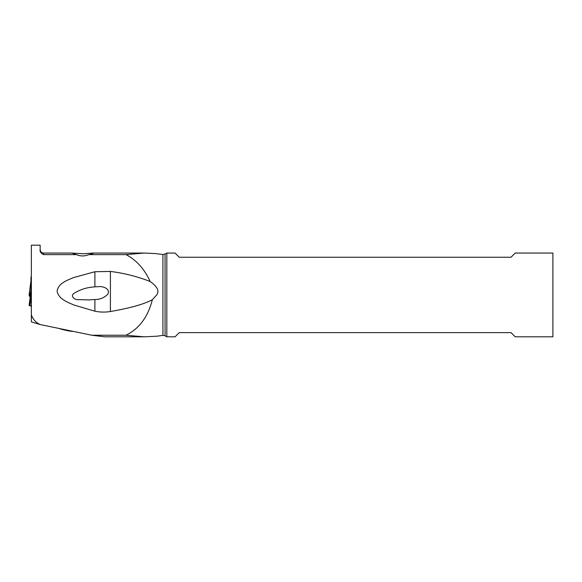 <?xml version="1.0" encoding="UTF-8"?>
<svg xmlns="http://www.w3.org/2000/svg" width="582" height="582" viewBox="0 0 582 582"><rect width="100%" height="100%" fill="white"/><g stroke="black" fill="none" stroke-linecap="round" stroke-linejoin="round"><path stroke-width="0.87" d="M31.363 277.017L30.941 277.105L30.941 287.312L31.363 287.399M31.399 284.176L30.941 281.688M30.941 281.026L29.1 295.038L29.609 296.464L30.941 290.229L30.941 281.004L29.1 295.023L29.609 296.464A34.753 4.234 0 0 1 30.22 296.762A34.753 4.234 0 0 0 29.609 296.464M30.941 291.124L30.941 290.229M30.941 305.645L30.941 306.387L30.941 306.016L31.363 306.387M30.941 287.312L31.399 294.557L29.937 305.645L29.1 305.543L29.609 304.117M30.941 291.138L31.443 294.768M29.937 305.645L31.363 305.645L29.1 305.543L30.941 291.073L29.1 305.543M30.933 305.645L30.941 306.016L30.933 305.645M155.118 253.556L162.924 254.494L162.924 335.37L156.995 336.2L144.278 336.818L126.025 335.239L91.869 335.239L40.085 324.53C36.477 322.835 33.858 320.304 32.236 316.921L31.363 315.022L31.363 245.182L40.158 245.182L40.158 249.816C39.736 251.562 40.856 253.163 43.505 254.618L76.395 254.618C80.462 256.378 84.594 256.378 88.784 254.618L126.025 254.618L144.278 253.046L155.118 253.556M126.025 335.239C139.294 328.626 148.061 316.775 152.331 299.701L156.711 294.928C159.519 291.007 157.329 286.526 150.149 281.484C144.489 269.051 136.45 260.096 126.025 254.618M166.823 336.803L166.823 253.061L175.073 253.061L179.256 257.244L511.025 257.244L515.216 253.061L552.9 253.061L552.9 336.803L515.216 336.803L511.025 332.62L179.256 332.62L175.073 336.803L166.823 336.803L165.062 335.785L165.062 254.072L166.823 253.061M94.888 271.736L110.405 271.438L110.405 311.523C105.204 312.367 100.031 312.258 94.888 311.195L73.587 304.903C67.308 302.051 58.556 299.024 57.116 291.218C58.142 283.332 67.068 280.386 73.39 277.643L94.888 271.736L94.888 286.89C87.416 287.261 80.556 289.349 74.307 293.161C69.76 295.78 74.496 300.152 78.308 299.621L89.097 299.919L94.888 299.483C99.98 299.592 104.324 297.788 107.917 294.063C110.398 288.323 102.41 286.06 98.162 286.679L95.535 286.831M94.888 311.195L94.888 299.483M110.405 311.523C130.281 308.067 144.249 304.124 152.331 299.701M110.405 271.438C124.09 273.154 137.337 276.508 150.149 281.484M31.363 315.022L31.363 321.897L40.085 324.53M88.784 254.618L92.174 253.781L93.309 253.301L92.953 253.061L83.415 253.767L72.023 253.083L76.395 254.618M91.869 335.239L104.564 336.803L144.278 336.803M43.505 254.618L43.505 253.061L42.224 252.799C42.319 252.668 40.922 253.017 40.158 249.707L40.158 249.816M72.874 331.398A9.632 1.142 -166.9 0 1 65.053 330.132A9.632 1.142 -166.9 0 1 59.459 328.619M32.236 316.921L31.363 316.652M162.924 254.494L165.062 254.072M165.062 335.785L162.924 335.37M43.505 253.061L72.299 253.061M92.953 253.061L144.278 253.061"/></g></svg>
